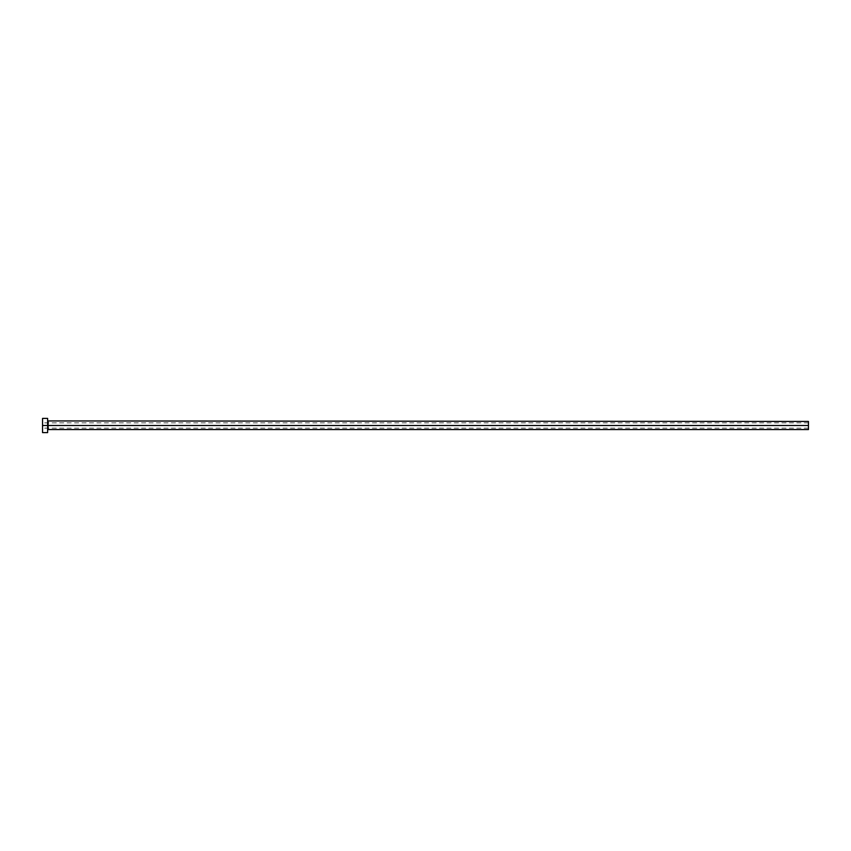 <?xml version="1.0" encoding="UTF-8"?>
<svg xmlns="http://www.w3.org/2000/svg" width="851" height="851" viewBox="0 0 851 851"><rect width="100%" height="100%" fill="white"/><g stroke="black" fill="none" stroke-linecap="round" stroke-linejoin="round"><path stroke-width="0.64" stroke-dasharray="4.25 3.19" d="M48.135 421.447L48.135 429.553L48.135 425.5L808.45 425.5L808.45 422.862L808.45 425.5L42.55 425.5L808.45 425.5L808.45 429.553L808.45 425.5L48.135 425.5L47.624 420.937L47.624 425.5L47.624 420.937M42.55 425.5L42.55 422.862L42.55 425.5L47.624 425.5L47.624 432.606L47.624 425.5L42.55 425.5L42.55 418.394L42.55 428.138L42.55 425.5L808.45 425.5L808.45 421.447L808.45 428.138L808.45 425.5L42.55 425.5L42.55 432.606L42.55 425.5M47.624 418.394L47.624 425.5L47.624 418.394M47.624 425.5L47.624 430.063L47.624 425.5M808.45 425.5L808.45 428.138L808.45 425.5M808.45 422.862L42.55 422.862M808.45 428.138L42.55 428.138"/><path stroke-width="1.28" d="M42.55 432.606L42.55 418.394L42.55 425.5L808.45 425.5L808.45 429.553L808.45 425.5L48.135 425.5L48.135 421.447L48.135 425.5L42.55 425.5L42.55 432.606L47.624 432.606L47.624 418.394L47.624 432.606M47.624 430.063L48.135 425.5L48.135 429.553L808.45 429.553M808.45 425.5L808.45 421.447L808.45 425.5M808.45 421.447L47.624 420.937M42.55 418.394L47.624 418.394"/></g></svg>
